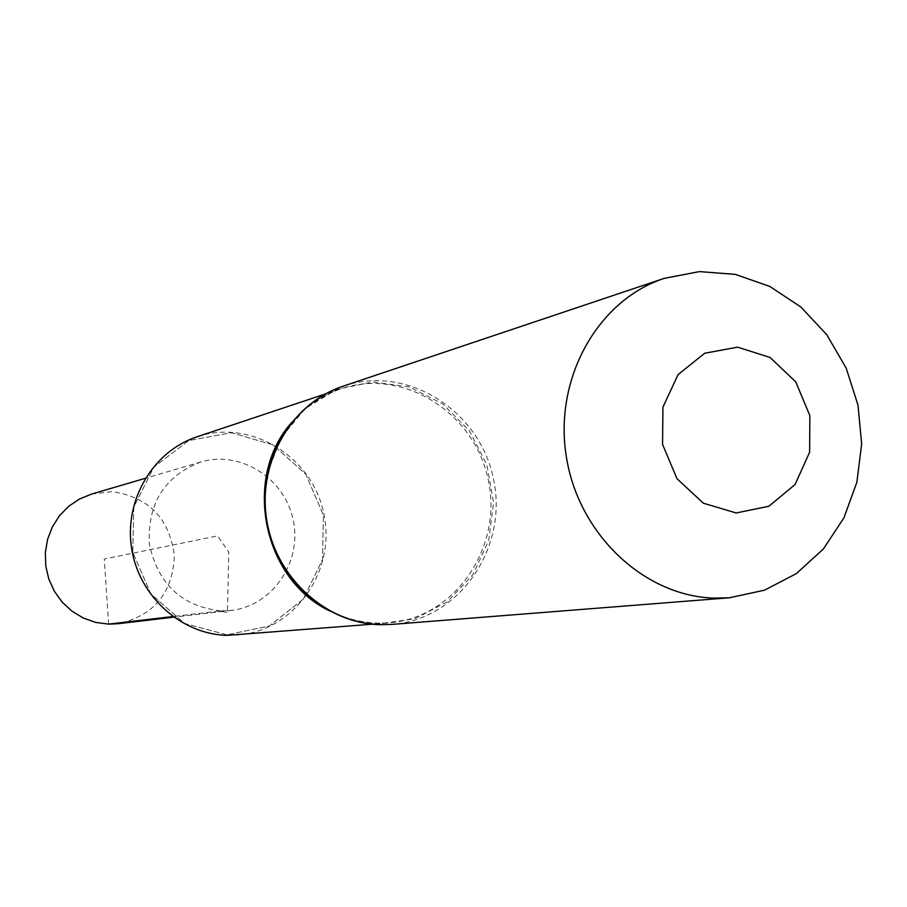<?xml version="1.0" encoding="UTF-8"?>
<svg xmlns="http://www.w3.org/2000/svg" width="907" height="907" viewBox="0 0 907 907"><rect width="100%" height="100%" fill="white"/><g stroke="black" fill="none" stroke-linecap="round" stroke-linejoin="round"><path stroke-width="0.68" stroke-dasharray="4.54 3.4" d="M196.91 436.845C250.831 418.365 312.824 456.765 323.935 514.178C336.202 571.342 294.219 630.966 237.373 635.093M226.977 634.809L184.677 623.483L150.947 594.062L132.751 552.386L133.839 506.934L153.952 466.992L188.826 440.564L231.342 432.752L273.018 444.838L305.772 474.214L323.402 515.074L322.541 559.551L303.323 599.108L269.3 626.011L226.977 634.809L184.677 623.483L150.947 594.062L132.751 552.386L133.839 506.934L153.952 466.992L188.826 440.564L231.342 432.752L273.018 444.838L305.772 474.214L323.402 515.074L322.541 559.551L303.323 599.108L269.3 626.011L226.977 634.809M220.741 610.876C181.797 606.352 158.011 584.108 149.383 544.155C147.342 503.385 164.541 475.982 200.98 461.935C240.672 450.019 285.115 478.533 293.267 520.437C302.178 562.17 272.463 605.819 231.274 610.411L220.741 610.876M91.528 494.1L111.935 491.651C148.465 496.832 169.28 518.09 174.382 555.401C172.795 593.008 153.997 615.785 117.978 623.721M108.659 624.129L104.248 559.007L217.589 535.878L228.757 552.023L227.453 612.576L219.732 610.989L172.772 616.545M291.975 422.129C305.478 406.381 321.792 395.259 340.907 388.774C403.468 367.358 475.291 413.002 488.397 480.608C502.841 547.941 454.645 618.086 388.695 622.894L376.79 623.188C360.498 622.644 344.887 618.597 329.989 611.069M267.236 473.817L281.125 437.684L305.274 408.513L337.019 389.296L372.981 381.926L409.42 386.994L442.627 403.842L469.304 430.666L486.855 464.713L493.555 502.58L488.737 540.504L472.842 574.721L447.378 601.76L414.816 618.789L378.434 623.937C341.236 621.896 310.954 605.094 287.587 573.519M343.345 386.11C407.039 364.183 480.257 410.667 493.601 479.542C508.317 548.145 459.18 619.606 391.971 624.39M267.225 473.896C277.837 431.347 302.405 402.969 340.907 388.774L325.477 393.921M287.542 573.451C310.704 604.64 340.499 621.227 376.927 623.188L388.695 622.894L372.471 624.197M200.98 461.935L145.301 478.295M231.274 610.411L173.645 617.179"/><path stroke-width="1.36" d="M372.471 624.197L227.113 635.365C180.958 634.288 138.646 595.944 131.56 547.93C124.1 499.972 153.158 451.187 196.91 436.845L325.477 393.921M714.092 598.11C643.845 596.137 577.997 533.781 566.217 455.96C553.871 378.219 597.838 300.149 664.219 278.358L699.467 271.601L735.339 274.379L769.76 286.419L800.802 306.94L826.742 334.683L846.152 368.049L858.011 405.168L861.65 443.965L856.866 482.275L843.873 517.965L823.352 549.007L796.403 573.575L764.488 590.185L729.409 597.781L714.092 598.11M736.201 512.965L703.367 503.204L677.019 478.726L662.552 444.396L662.938 407.175L678.062 374.614L704.75 353.231L737.595 347.166L770.032 357.437L795.768 381.881L809.86 415.655L809.622 452.219L795.054 484.531L768.909 506.242L736.201 512.965M173.645 617.179L117.978 623.721L108.659 624.129L95.711 622.406L83.331 618.041L72.016 611.205L62.232 602.191L54.397 591.341L48.831 579.12L45.781 566.025L45.35 552.59L47.572 539.382L52.345 526.933L59.465 515.766L68.637 506.333L79.476 499.02L91.528 494.1L145.301 478.295M172.772 616.545L108.659 624.129M329.989 611.069C262.713 579.55 242.112 477.161 291.975 422.129M287.587 573.519C267.134 543.078 260.354 509.836 267.236 473.817M380.078 624.674C325.579 623.336 275.275 577.158 266.624 519.36C257.554 461.618 291.759 403.093 343.345 386.11C291.272 403.286 256.964 461.912 266 519.484C274.594 577.124 324.967 623.313 379.942 624.685L391.971 624.39L380.078 624.674M267.225 473.896C260.332 509.87 267.1 543.055 287.542 573.451M664.219 278.358L343.345 386.11M729.409 597.781L391.971 624.39"/></g></svg>
